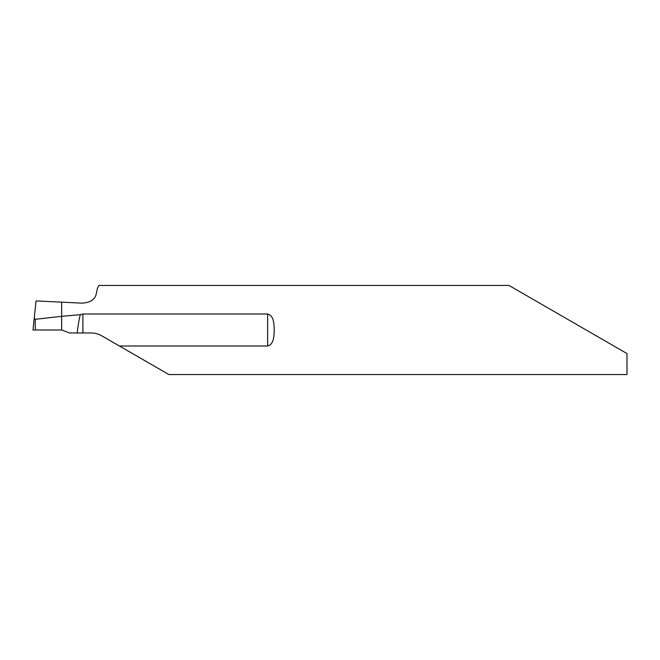 <?xml version="1.0" encoding="UTF-8"?>
<svg xmlns="http://www.w3.org/2000/svg" width="660" height="660" viewBox="0 0 660 660"><rect width="100%" height="100%" fill="white"/><g stroke="black" fill="none" stroke-linecap="round" stroke-linejoin="round"><path stroke-width="0.99" d="M80.38 314.647L82.904 314.003L267.63 314.003C274.213 315.818 273.916 324.283 274.271 330C273.925 335.676 274.213 344.19 267.63 345.997L119.41 345.997L102.028 335.957A22.275 22.275 0 0 0 90.89 332.97L77.187 332.97C78.21 324.283 79.274 318.178 80.38 314.647L61.652 316.322L61.652 302.148L81.988 303.154C89.875 302.668 94.578 299.822 96.088 294.616L97.465 288.139L98.934 285.45L509 285.45M586.163 330L509 285.45L627 353.578L627 374.55L168.877 374.55L119.41 345.997M34.279 317.831L33 330L61.652 330L61.652 316.322L35.227 319.308L34.279 317.831L36.053 300.935L61.652 302.148L61.652 330L69.531 332.97L77.187 332.97M35.227 330L33 330L35.227 330M267.63 314.003L267.63 345.997M82.904 314.003L82.904 332.97M35.285 330L35.269 319.3"/></g></svg>
